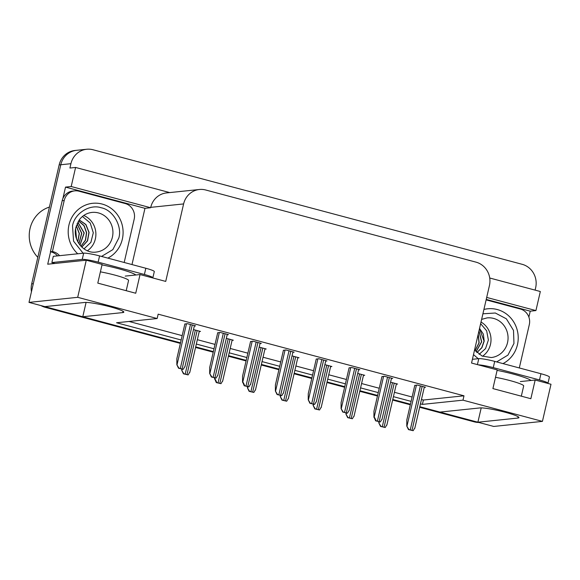 <?xml version="1.0" encoding="UTF-8"?>
<svg xmlns="http://www.w3.org/2000/svg" width="580" height="580" viewBox="0 0 580 580"><rect width="100%" height="100%" fill="white"/><g stroke="black" fill="none" stroke-linecap="round" stroke-linejoin="round"><path stroke-width="0.87" d="M420.442 403.868L422.392 404.39L462.978 400.164L542.43 421.377L493.732 426.445L477.898 422.218L517.875 418.057A20.575 2.226 -167 0 0 518.948 417.622A20.575 2.226 -167 0 0 502.439 411.553A20.575 2.226 -167 0 0 479.928 407.928L439.952 412.09L419.789 406.711L475.941 421.696A19.292 18.292 -95.9 0 0 477.927 422.11M62.865 198.599L65.518 187.108L144.971 208.321L131.986 264.56M542.43 421.377L551 384.257L535.166 380.03L530.852 398.714L492.906 388.586L497.22 369.902L471.547 363.044L489.433 285.563A19.292 18.292 84.1 0 0 475.962 262.131L205.712 189.993A19.292 18.292 84.1 0 0 199.397 189.493A19.292 18.292 84.1 0 0 183.606 203.928L165.721 281.409L140.048 274.558L135.734 293.241L97.788 283.113L102.102 264.422L86.268 260.195L47.712 264.212L50.583 251.807M486.236 299.418L530.243 311.163L528.873 317.108M169.715 192.582L75.596 167.46L71.195 186.521L150.648 207.727L144.971 208.321M71.195 186.521L65.518 187.108M486.7 297.431L535.927 310.575L530.243 311.163M199.397 189.493L166.525 192.915A19.292 18.292 84.1 0 0 150.735 207.35L150.648 207.727M535.927 310.575L540.328 291.515L489.723 278.008M75.596 167.46L69.919 168.048L70.927 163.69A19.292 18.292 -95.9 0 1 86.71 149.256A19.292 18.292 -95.9 0 1 93.025 149.756L522.181 264.313A19.292 18.292 -95.9 0 1 535.652 287.745L535.108 290.123M31.451 291.769A19.292 18.292 -95.9 0 1 31.69 283.874L33.314 283.707L60.777 164.749A19.292 18.292 -95.9 0 1 76.567 150.314A19.292 18.292 -95.9 0 0 60.777 164.749L29 302.39L77.698 297.315L157.151 318.529L116.566 322.755L181.163 339.996M86.268 260.195L77.698 297.315M180.38 343.404L45.167 307.306L46.784 307.139L180.51 342.838L82.781 316.745L122.75 312.584A20.575 2.226 -167 0 0 123.83 312.149A20.575 2.226 -167 0 0 107.315 306.08A20.575 2.226 -167 0 0 84.803 302.455L44.834 306.617L29 302.39M410.444 404.216L392.769 399.497L410.444 404.216M377.595 395.444L359.919 390.732L377.595 395.444M344.752 386.679L327.069 381.959L344.752 386.679M311.902 377.906L294.227 373.194L311.902 377.906M279.052 369.141L261.377 364.421L279.052 369.141M246.203 360.376L228.527 355.656L246.203 360.376M213.36 351.603L195.685 346.883L213.36 351.603M196.337 344.049L214.013 348.769M229.187 352.814L246.862 357.534M262.029 361.587L279.705 366.306M294.879 370.352L312.555 375.072M327.729 379.124L345.404 383.844M360.579 387.889L378.254 392.609M393.421 396.662L411.097 401.375M481.212 407.885L477.898 422.218M86.086 302.412L82.781 316.745M140.048 274.558L125.237 276.094M535.166 380.03L520.354 381.575M421.45 399.511L423.4 400.033L463.986 395.807L158.159 314.164L157.151 318.529M463.986 395.807L462.978 400.164M423.4 400.033L422.392 404.39M129.043 321.458L182.171 335.639M197.345 339.692L215.02 344.404M230.195 348.457L247.87 353.176M263.037 357.229L280.713 361.942M295.887 365.994L313.562 370.714M328.737 374.76L346.412 379.479M361.579 383.532L379.255 388.252M394.429 392.298L412.104 397.017M424.248 387.382L425.532 387.244L417.23 385.033L414.78 385.432M391.406 378.61L392.682 378.479L384.38 376.26L381.93 376.666M325.706 361.079L326.989 360.941L318.688 358.723L316.238 359.129M292.856 352.306L294.14 352.176L285.839 349.957L283.388 350.356M260.014 343.541L261.297 343.404L252.996 341.192L250.545 341.591M227.164 334.769L228.448 334.638L220.146 332.42L217.696 332.818M358.556 369.844L359.839 369.714L351.538 367.495L349.087 367.894M194.314 326.004L195.598 325.866L187.296 323.654L184.846 324.053M396.299 384.199L397.583 384.061L390.572 382.191M363.45 375.427L364.733 375.296L357.729 373.426M297.757 357.889L299.041 357.758L292.03 355.888M264.908 349.124L266.191 348.993L259.188 347.123M232.065 340.358L233.341 340.221L226.338 338.35M330.607 366.661L331.89 366.524L324.88 364.653M199.215 331.586L200.499 331.455L193.488 329.585M46.784 307.139A19.292 18.292 -95.9 0 1 45.081 306.588M31.69 283.874L59.153 164.916A19.292 18.292 -95.9 0 1 74.943 150.481L86.71 149.256M478.797 422.465A19.292 18.292 -95.9 0 1 474.317 421.87L419.659 407.276M410.314 404.782L392.638 400.062M377.464 396.017L359.788 391.297M344.614 387.244L326.939 382.524M311.772 378.479L294.096 373.759M278.922 369.707L261.246 364.987M246.072 360.941L228.397 356.221M213.23 352.169L195.554 347.456M45.167 307.306A19.292 18.292 -95.9 0 1 40.948 305.58M188.137 374.912L183.447 373.81L181.743 370.308L183.853 373.766L188.137 374.912L189.653 372.346M181.743 370.308L181.743 369.076M183.447 373.81L183.853 373.766M183.244 369.322L178.546 368.22L176.842 364.726L178.959 368.177L183.244 369.322L184.752 366.763M184.882 323.901L176.856 358.643L176.842 364.726M178.546 368.22L178.959 368.177M220.987 383.677L216.289 382.575L214.788 379.059C215.245 379.132 215.876 380.284 216.702 382.532L220.987 383.677L222.502 381.118M214.585 379.081L214.593 377.848M216.289 382.575L216.702 382.532M253.837 392.442L249.139 391.348L247.435 387.846L249.552 391.304L253.837 392.442L255.345 389.883M247.435 387.846L247.442 386.613M249.139 391.348L249.552 391.304M286.687 401.215L281.989 400.113L280.285 396.618L282.402 400.07L286.687 401.215L288.195 398.656M280.285 396.618L280.285 395.379M281.989 400.113L282.402 400.07M216.094 378.095L211.395 376.993L209.692 373.491L211.809 376.949L216.094 378.095L217.601 375.528M217.732 332.673L209.706 367.415L209.692 373.491M211.395 376.993L211.809 376.949M248.936 386.86L244.238 385.758L242.744 382.242C243.194 382.314 243.832 383.467 244.651 385.714L248.936 386.86L250.451 384.301M250.575 341.439L242.556 376.181L242.542 382.263M244.238 385.758L244.651 385.714M281.786 395.632L277.088 394.53L275.384 391.029L277.501 394.487L281.786 395.632L283.294 393.066M283.424 350.211L275.406 384.953L275.384 391.029M277.088 394.53L277.501 394.487M314.635 404.398L309.938 403.296L308.234 399.801L310.351 403.252L314.635 404.398L316.144 401.838M316.274 358.976L308.248 393.718L308.234 399.801M309.938 403.296L310.351 403.252M547.861 383.416A12.861 1.392 -167 0 0 547.984 383.278A12.861 1.392 -167 0 0 539.509 379.958L493.261 367.618A12.861 1.392 -167 0 0 478.304 364.849M547.984 383.278L549.419 377.051A12.861 1.392 -167 0 0 540.952 373.73L494.704 361.391A12.861 1.392 -167 0 0 478.783 358.643L472.41 359.31M486.127 299.889L520.325 309.017A12.861 12.194 -95.9 0 1 529.308 324.64L519.303 367.952M152.736 277.943A12.861 1.392 -167 0 0 152.859 277.805A12.861 1.392 -167 0 0 144.391 274.485L98.143 262.138A12.861 1.392 -167 0 0 82.23 259.398L51.867 262.559A12.861 1.392 13 0 1 54.998 263.458M152.859 277.805L154.302 271.578A12.861 1.392 -167 0 0 145.826 268.257L99.579 255.911A12.861 1.392 -167 0 0 83.665 253.17L53.309 256.331L51.867 262.559M62.191 200.702L64.221 200.492A12.861 12.194 -95.9 0 1 74.747 190.863L72.718 191.074A12.861 12.194 84.1 0 0 62.191 200.702L50.402 251.771A12.861 12.194 -95.9 0 1 57.529 255.896M74.747 190.863A12.861 12.194 -95.9 0 1 78.953 191.197L125.2 203.544A12.861 12.194 -95.9 0 1 134.183 219.167L124.185 262.479M50.402 251.771L52.432 251.561A12.861 12.194 -95.9 0 1 59.559 255.679M64.221 200.492L52.432 251.561M482.915 313.802L495.32 313.012L506.369 318.804L513.503 330.404L513.96 343.447L507.95 355.098L496.654 361.906M478.217 358.701L473.498 354.605M476.869 352.531L481.755 347.695L484.032 341.113L479.515 328.534M476.92 352.582L481.9 347.732L484.198 341.069L483.336 334.102L479.551 328.389M476.021 351.676L481.538 341.867L478.957 330.955M476.078 351.741L481.704 341.816L479 330.774M478.181 334.312L478.971 342.896L475.063 350.574M478.246 334.044L479.145 342.809L475.129 350.654M476.818 340.235L475.238 347.058M475.114 347.601L476.963 339.583M472.86 359.259A28.935 27.441 -95.9 0 1 472.497 358.926M483.916 309.474A28.935 27.441 -95.9 0 1 487.773 308.777A28.935 27.441 -95.9 0 1 497.241 309.531A28.935 27.441 -95.9 0 1 518.056 334.653A28.935 27.441 -95.9 0 1 502.976 363.595M482.524 356.243A19.93 18.901 84.1 0 0 481.016 322.038M480.639 323.662L486.656 330.825L488.389 339.989L485.554 348.594L479.109 354.358M83.1 253.228L73.558 241.157L72.522 225.91C74.457 213.505 89.711 203.812 101.123 207.756C112.926 209.844 122.387 225.961 118.835 237.974L112.832 249.625L101.529 256.433M81.744 247.058L87.42 240.816L88.921 232.406L85.804 224.598L79.184 219.972M81.794 247.102L87.558 240.86L89.081 232.384L85.92 224.525L79.221 219.921M80.903 246.203L85.391 240.192L86.485 232.703L83.969 225.671L78.532 220.936M80.961 246.268L85.528 240.236L86.652 232.681L84.093 225.598L78.575 220.864M77.807 222.176L84.056 232.986L79.946 245.101M77.858 222.089L84.223 232.964L80.004 245.173M77.046 223.771L81.62 233.262L78.894 243.665M78.967 243.774L81.787 233.247L77.097 223.648M76.27 225.888L79.192 233.537L77.742 241.715M77.822 241.867L79.351 233.515L76.321 225.721M75.567 229.136L76.451 238.655M75.61 228.846L76.545 238.931M77.734 253.786A28.935 27.441 -95.9 0 1 69.426 223.213A28.935 27.441 -95.9 0 1 92.648 203.305A28.935 27.441 -95.9 0 1 102.116 204.051A28.935 27.441 -95.9 0 1 122.931 229.18A28.935 27.441 -95.9 0 1 107.858 258.122M87.399 250.77A19.93 18.901 84.1 0 0 95.78 232.065A19.93 18.901 84.1 0 0 83.73 215.492M49.423 207.067A30.218 28.659 84.1 0 0 30.037 228.571A30.218 28.659 84.1 0 0 37.816 257.332M82.433 216.478L90.233 223.024L93.3 232.761L90.871 242.404L83.984 248.885M319.529 409.98L314.839 408.878L313.135 405.384L315.244 408.842L319.529 409.98L321.044 407.421M313.135 405.384L313.135 404.151M314.839 408.878L315.244 408.842M352.379 418.753L347.681 417.651L345.977 414.156L348.094 417.607L352.379 418.753L353.887 416.186M345.977 414.156L345.985 412.916M347.681 417.651L348.094 417.607M385.229 427.518L380.531 426.416L378.827 422.922L380.944 426.373L385.229 427.518L386.737 424.959M378.827 422.922L378.834 421.689M380.531 426.416L380.944 426.373M347.478 413.163L342.787 412.068L341.083 408.566L343.193 412.025L347.478 413.163L348.993 410.604M349.117 367.749L341.098 402.491L341.083 408.566M342.787 412.068L343.193 412.025M380.328 421.935L375.63 420.834L374.129 417.317C374.586 417.382 375.216 418.542 376.043 420.79L380.328 421.935L381.843 419.376M381.966 376.514L373.948 411.256L373.926 417.339M375.63 420.834L376.043 420.79M413.177 430.701L408.479 429.599L406.776 426.104L408.893 429.562L413.177 430.701L414.685 428.141M414.816 385.287L406.798 420.022L406.776 426.104M408.479 429.599L408.893 429.562M518.172 416.759L517.875 418.057M70.927 163.69L59.153 164.916M183.606 203.928L150.735 207.35M123.054 311.286L122.75 312.584M474.317 421.87L475.941 421.696M182.192 369.199L181.946 370.286M195.366 330.085L185.201 374.093M197.142 330.556L186.985 374.564M186.506 323.734L177.045 364.704M190.465 324.495L180.307 368.503M192.241 324.974L182.084 368.981M215.042 377.964L214.788 379.059M228.208 338.851L218.051 382.858M229.992 339.329L219.827 383.329M247.892 386.737L247.638 387.824M261.058 347.623L250.901 391.623M262.834 348.094L252.677 392.102M280.742 395.502L280.488 396.597M293.908 356.388L283.75 400.396M295.684 356.86L285.527 400.867M219.349 332.507L209.895 373.476M223.314 333.268L213.15 377.275M225.091 333.739L214.933 377.747M252.198 341.272L242.744 382.242M256.164 342.033L246 386.041M257.94 342.512L247.783 386.519M285.048 350.037L275.587 391.007M289.007 350.806L278.849 394.813M290.79 351.277L280.626 395.284M317.898 358.81L308.437 399.779M321.856 359.571L311.699 403.578M323.633 360.049L313.476 404.05M497.111 370.366A27.39 2.958 13 0 1 513.343 374.107A27.39 2.958 13 0 1 530.983 380.465M521.326 396.169L523.682 385.947A20.96 2.262 -167 0 0 509.878 380.545A20.96 2.262 -167 0 0 495.509 377.319M539.509 379.958L540.952 373.73M494.704 361.391L493.261 367.618M478.783 358.643L477.405 364.61M101.993 264.893A27.39 2.958 13 0 1 118.226 268.634A27.39 2.958 13 0 1 135.858 274.993M126.208 290.696L128.564 280.474A20.96 2.262 -167 0 0 114.753 275.072A20.96 2.262 -167 0 0 100.391 271.846M144.391 274.485L145.826 268.257M99.579 255.911L98.143 262.138M83.665 253.17L82.23 259.398M481.625 319.384L487.084 317.898A19.93 18.901 -95.9 0 1 493.602 318.42A19.93 18.901 -95.9 0 1 507.58 342.41A19.93 18.901 -95.9 0 1 491.209 357.548L482.06 356.04L474.578 349.936M112.455 236.93A19.93 18.901 -95.9 0 1 96.091 252.075C84.02 254.004 72.5 240.084 75.864 227.462L79.648 219.356C82.925 215.303 87.036 212.998 91.959 212.425A19.93 18.901 -95.9 0 1 98.484 212.94A19.93 18.901 -95.9 0 1 112.455 236.93M313.584 404.274L313.338 405.362M326.757 365.154L316.593 409.161M328.534 365.632L318.376 409.639M346.434 413.04L346.18 414.135M359.6 373.926L349.443 417.934M361.383 374.397L351.219 418.405M379.284 421.805L379.03 422.9M392.45 382.691L382.292 426.699M394.226 383.17L384.069 427.177M350.74 367.575L341.286 408.545M354.706 368.344L344.542 412.344M356.482 368.815L346.325 412.822M383.59 376.348L374.129 417.317M387.549 377.109L377.391 421.116M389.332 377.58L379.168 421.587M416.44 385.113L406.979 426.083M420.399 385.874L410.241 429.882M422.175 386.352L412.017 430.36M199.317 331.137L189.762 372.527M194.416 325.554L184.86 366.944M232.167 339.909L222.611 381.299M265.017 348.674L255.461 390.064M297.859 357.447L288.303 398.83M227.266 334.319L217.71 375.709M260.115 343.092L250.56 384.482M292.965 351.857L283.41 393.247M325.808 360.63L316.252 402.02M486.149 308.944L487.773 308.777M91.031 203.471L92.648 203.305M330.709 366.212L321.153 407.602M363.558 374.977L354.003 416.367M396.401 383.75L386.846 425.14M358.657 369.395L349.102 410.785M391.507 378.167L381.952 419.55M424.357 386.933L414.801 428.323"/></g></svg>
